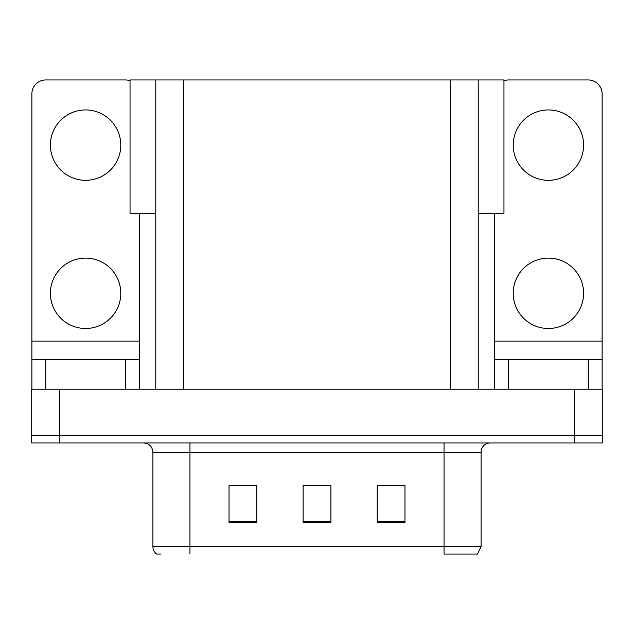 <?xml version="1.0" encoding="UTF-8"?>
<svg xmlns="http://www.w3.org/2000/svg" width="634" height="634" viewBox="0 0 634 634"><rect width="100%" height="100%" fill="white"/><g stroke="black" fill="none" stroke-linecap="round" stroke-linejoin="round"><path stroke-width="0.95" d="M155.782 213.286L130.041 213.286L130.041 79.947L503.959 79.947L503.959 213.286L478.218 213.286M59.477 442.936L602.3 442.936L602.3 435.526L31.7 435.526L31.7 389.228L59.477 389.228L59.477 435.526L31.7 435.526L31.7 442.936L59.477 442.936L59.477 435.526L602.3 435.526L602.3 389.228L59.477 389.228M155.782 79.947L155.782 389.228M478.218 79.947L478.218 389.228M387.002 485.628L404.967 485.628L377.19 485.438L387.002 485.438L377.19 485.438L377.19 522.479L404.967 522.479L404.967 485.438L400.894 485.628M233.106 485.628L256.81 485.628L229.032 485.438L233.106 485.438L229.032 485.438L229.032 522.479L256.81 522.479L256.81 485.438L246.998 485.628M310.058 485.628L330.893 485.628L303.107 485.438L310.058 485.438L303.107 485.438L303.107 522.479L330.893 522.479L330.893 485.438L323.942 485.628M256.81 485.438L246.998 485.438L256.81 485.438M404.967 485.438L400.894 485.438L404.967 485.438M330.893 485.438L323.942 485.438L330.893 485.438M481.087 546.651L477.386 554.053L444.046 554.053L444.046 546.651L481.087 546.651L481.087 452.193A9.256 9.256 0 0 1 490.344 442.936M160.774 554.053L156.614 554.053A9.256 9.256 0 0 1 152.913 546.651L152.913 452.193C152.366 446.574 149.275 443.483 143.656 442.936M85.59 180.325A35.187 35.187 0 0 1 50.403 145.138A35.187 35.187 0 0 1 85.59 109.944A35.187 35.187 0 0 1 120.785 145.138A35.187 35.187 0 0 1 85.59 180.325M85.59 328.483A35.187 35.187 0 0 1 50.403 293.296A35.187 35.187 0 0 1 85.59 258.109A35.187 35.187 0 0 1 120.785 293.296A35.187 35.187 0 0 1 85.59 328.483M125.413 389.228L125.413 359.597L45.775 359.597L45.775 389.228M130.041 80.74A13.893 13.893 0 0 0 125.413 79.947L45.775 79.947A13.893 13.893 0 0 0 31.882 93.832L31.882 341.076L139.298 341.076L139.298 389.228M139.298 213.286L139.298 341.076M31.882 389.228L31.882 359.597L45.775 359.597M125.413 359.597L139.298 359.597M31.882 359.597L31.882 341.076M548.41 180.325A35.187 35.187 0 0 1 513.215 145.138A35.187 35.187 0 0 1 548.41 109.944A35.187 35.187 0 0 1 583.597 145.138A35.187 35.187 0 0 1 548.41 180.325M548.41 328.483A35.187 35.187 0 0 1 513.215 293.296A35.187 35.187 0 0 1 548.41 258.109A35.187 35.187 0 0 1 583.597 293.296A35.187 35.187 0 0 1 548.41 328.483M588.225 389.228L588.225 359.597L508.587 359.597L508.587 389.228M494.702 213.286L494.702 341.076L602.118 341.076L602.118 93.832A13.893 13.893 0 0 0 588.225 79.947L508.587 79.947A13.893 13.893 0 0 0 503.959 80.74M494.702 389.228L494.702 359.597L508.587 359.597M588.225 359.597L602.118 359.597L602.118 389.228M602.118 341.076L602.118 359.597M494.702 359.597L494.702 341.076M574.523 389.228L574.523 442.936M183.567 79.947L183.567 389.228M450.433 79.947L450.433 389.228M444.046 442.936L444.046 452.193L152.913 452.193M481.087 452.193L444.046 452.193L444.046 546.651L189.954 546.651L189.954 554.053M152.913 546.651L189.954 546.651L189.954 442.936M330.893 521.196L303.107 521.196M256.81 521.196L229.032 521.196M404.967 521.196L377.19 521.196"/></g></svg>
